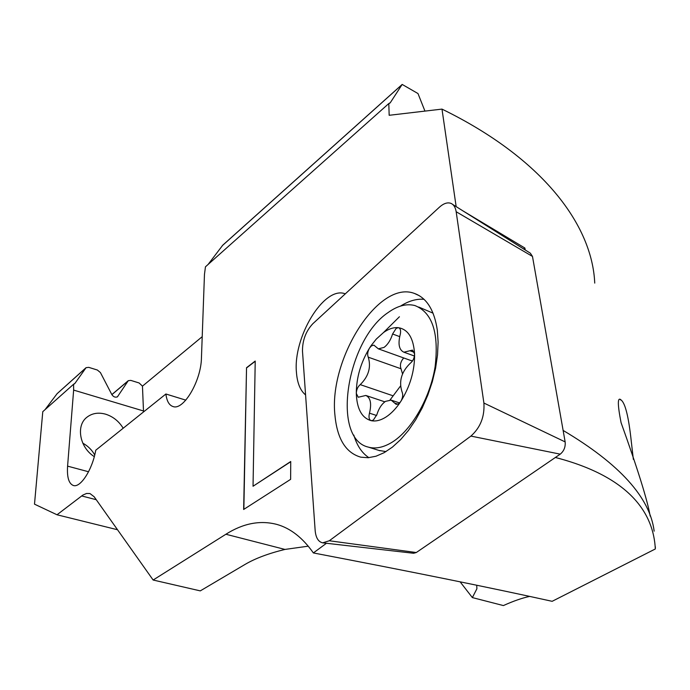 <?xml version="1.0" encoding="UTF-8"?>
<svg xmlns="http://www.w3.org/2000/svg" width="690" height="690" viewBox="0 0 690 690"><rect width="100%" height="100%" fill="white"/><g stroke="black" fill="none" stroke-linecap="round" stroke-linejoin="round"><path stroke-width="1.03" d="M82.809 443.161C88.01 446.05 91.986 449.992 94.728 454.986M94.297 456.633C79.652 447.56 75.684 425.523 87 417.174C92.193 413.207 98.385 412.206 105.579 414.173C113.013 416.536 118.878 421.219 123.191 428.231M305.575 394.922C300.271 390.549 297.226 383.036 296.441 372.376C292.974 337.496 323.576 286.333 344.672 293.612L345.319 293.811M633.351 459.393L631.229 440.945C628.659 417.088 625.33 403.478 621.25 400.131C617.455 396.336 617.395 403.822 621.052 422.591C637.802 469.321 647.513 500.474 650.17 516.051M117.524 529.748L57.011 514.775L34.5 504.157L42.78 411.671L73.571 384.252L73.64 390.091L67.585 466.138C66.887 477.195 68.793 483.638 73.287 485.467C80.419 488.218 92.425 469.605 95.755 450.216L165.902 393.999C166.756 401.08 169.128 405.263 173.018 406.539C183.462 410.791 201.152 380.94 201.446 357.903L204.464 274.413L205.456 266.814L388.798 103.56L389.169 115.29L441.988 109.106L456.159 206.621M45.014 409.688L57.123 393.645L86.069 367.675L74.908 383.416L73.571 384.252M57.011 514.775L82.895 495.049L86.569 493.462L89.95 493.531L94.159 496.757L153.137 580.023L225.897 534.25C243.182 523.313 260.182 520.044 276.906 524.434C290.516 528.255 302.669 537.76 313.372 552.94L326.456 543.272M290.637 479.334L243.639 509.479L246.537 367.71L255.222 361.051L253.04 486.252L290.731 461.507L290.637 479.334M202.213 336.677L142.459 386.141L139.13 382.976L130.798 380.388L128.288 380.673L117.447 396.802C115.308 397.673 113.436 396.923 111.832 394.568L100.421 372.574L97.368 370.03L88.751 367.356L86.069 367.675M555.372 457.479C631.928 477.299 653.68 515.094 655.319 548.973L552.147 601.318C492.686 588.13 413.086 572.001 313.372 552.94M406.031 552.397L403.055 552.06M529.627 596.419C522.08 598.032 513.343 601.085 503.398 605.57L472.365 597.592L460.118 581.825M153.137 580.023L200.281 590.882L245.054 564.42C255.222 558.434 268.522 553.432 284.953 549.43L308.249 546.17M476.902 588.751L476.712 585.241L476.902 588.751L472.365 597.592M424.954 111.099L417.985 93.547L402.175 84.43L390.316 102.681L388.798 103.56M208.07 264.486L222.775 245.166L402.175 84.43M594.737 283.107C592.27 225.328 543.185 158.528 441.988 109.106M483.63 223.862L484.018 223.526L524.892 248.038L525.228 249.97M524.892 248.038L523.719 249.021M484.018 223.526L462.973 210.899M655.319 548.973L655.362 546.834M142.459 386.141L143.529 411.93M143.58 410.998L73.64 390.091M185.791 400.14L165.902 393.999M243.855 509.332L246.537 367.71M246.744 367.779L255.222 361.275M290.731 461.714L253.04 486.252M424.04 299.313C416.527 298.666 408.713 300.918 400.597 306.058M334.969 415.484C328.518 359.464 378.5 279.528 414.466 293.448C426.705 297.89 434.321 310.129 437.322 330.182L438.115 342.033L437.538 354.798L435.597 368.132L432.337 381.673L427.843 395.042L422.254 407.859L415.716 419.77L408.428 430.457L400.588 439.651L392.42 447.111L384.149 452.675L375.99 456.228L368.141 457.729L360.81 457.177C345.837 452.847 337.22 438.952 334.969 415.484M312.812 323.748C305.886 331.183 302.436 340.282 302.479 351.046L315.157 530.524C315.83 537.777 318.349 541.883 322.704 542.84L329.285 540.762L470.908 436.089C480.421 427.61 484.751 416.596 483.897 403.046L456.168 211.735C455.478 207.405 453.77 204.628 451.018 203.395C447.551 202.101 443.679 203.369 439.409 207.19L312.812 323.748M452.787 204.507L530.334 253.178L532.482 256.43L565.144 441.902C565.602 446.973 563.971 451.062 560.237 454.149L416.294 552.526L413.629 553.277L323.093 542.883M353.815 435.088C356.92 445.542 361.94 453.063 368.874 457.668M371.591 345.759L373.92 345.164L378.344 348.838L384.037 347.406C387.84 344.552 390.687 340.084 392.576 334.003L396.163 328.38L398.311 327.681C393.636 327.241 388.746 328.828 383.623 332.442L376.283 339.083L371.393 345.25L369.564 347.993L371.591 345.759M410.55 360.413L412.586 360.827M398.311 327.681L398.639 327.741C400.579 328.638 401.08 331.01 400.14 334.866C397.871 344.189 399.122 349.968 403.9 352.202L412.482 350.115L414.587 353.936C413.508 338.031 408.083 329.285 398.311 327.681M385.934 417.062C391.221 413.629 396.146 408.471 400.718 401.571C410.153 386.435 414.785 370.565 414.587 353.936C414.457 357.903 413.06 360.982 410.403 363.156L410.352 363.19C401.433 371.798 398.656 381.354 402.029 391.877C403.253 394.663 402.813 397.897 400.718 401.571L398.553 403.84L396.163 404.357L391.144 400.114L385.503 401.364C381.648 404.099 378.767 408.523 376.869 414.656L373.299 420.158L371.186 420.676C375.74 421.599 380.656 420.391 385.934 417.062M391.946 442.325C411.421 430.422 430.025 398.311 435.088 366.89C439.099 332.882 432.345 312.432 414.837 305.532C406.488 303.428 397.604 305.756 388.168 312.51C346.561 340.032 331.036 438.814 368.391 447.129C375.558 449.095 383.407 447.491 391.946 442.325M433.053 313.165L418.752 307.041M409.938 350.727L414.345 352.331M369.564 347.993C360.801 362.431 356.376 377.568 356.299 393.412C356.877 408.903 361.836 417.993 371.186 420.676L371.056 420.65C369.038 419.667 368.512 417.174 369.478 413.163C371.763 403.607 370.547 397.707 365.855 395.456L358.248 397.242L356.299 393.412C356.471 389.591 357.782 386.667 360.232 384.64L360.275 384.606C368.607 376.335 371.263 367.192 368.262 357.179C367.166 354.591 367.598 351.529 369.564 347.993M390.074 399.941L400.407 386.133M399.424 316.762L383.571 332.477M378.801 450.389L385.995 451.605M402.52 373.842L401.011 368.771C399.717 365.122 400.614 361.517 403.719 357.955M654.155 531.162C649.997 497.559 619.655 463.982 563.118 430.422M111.875 394.646L127.926 381.078M117.015 397.069L117.835 396.379M57.037 393.748L85.741 368.037M74.244 384.011L74.908 383.416M284.953 549.43L225.897 534.25M96.238 499.698L81.636 495.938M222.335 245.631L402.106 84.542M389.565 103.345L390.316 102.681M88.553 471.753L67.585 466.138M532.482 256.43L456.168 211.735M565.144 441.902L483.897 403.046M560.237 454.149L470.908 436.089M416.294 552.526L329.285 540.762M397.897 404.185L394.68 403.098M376.593 415.501L369.478 413.163M393.128 395.819L360.24 384.632M399.683 336.616L392.576 334.003M401.011 368.771L368.262 357.179M344.672 293.612L345.285 293.845M621.25 400.131L620.37 399.795M111.84 394.577L128.288 380.673M87 417.174L86.492 417.597M419.339 295.717L414.466 293.448M411.197 360.646L378.344 348.838M414.44 356.023L403.9 352.202M399.596 402.969L391.653 400.286M384.83 401.839L366.304 395.612M380 450.76L368.391 447.129"/></g></svg>
